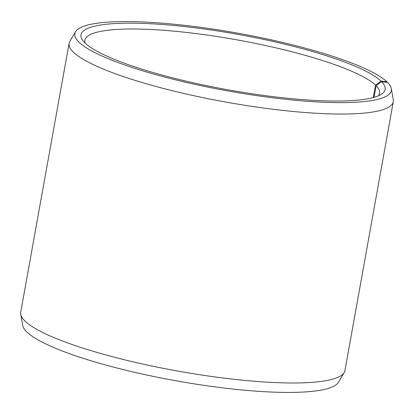 <?xml version="1.0" encoding="UTF-8"?>
<svg xmlns="http://www.w3.org/2000/svg" width="414" height="414" viewBox="0 0 414 414"><rect width="100%" height="100%" fill="white"/><g stroke="black" fill="none" stroke-linecap="round" stroke-linejoin="round"><path stroke-width="0.62" d="M373.293 97.575L375.539 85.113L380.958 81.061A154.525 28.162 10.2 0 0 203.481 28.908A154.525 28.162 10.2 0 0 82.697 40.349A154.525 28.162 10.2 0 0 228.083 89.817A154.525 28.162 10.2 0 0 381.599 94.128A154.525 28.162 10.2 0 0 381.558 81.656L387.576 82.448A160.782 29.301 10.2 0 1 391.302 88.565L393.29 99.645A164.71 30.015 10.2 0 1 393.3 101.699A164.71 30.015 10.2 0 1 225.878 102.077A164.71 30.015 10.2 0 1 69.091 43.366A164.71 30.015 10.2 0 1 69.816 41.441L75.539 31.749A160.782 29.301 10.2 0 0 227.881 90.94A160.782 29.301 10.2 0 0 391.302 88.565M375.539 85.113A149.733 27.288 10.2 0 0 217.153 36.551A149.733 27.288 10.2 0 0 84.87 40.22A149.733 27.288 10.2 0 0 85.144 43.097M378.344 95.857A149.733 27.288 10.2 0 0 379.607 93.253A149.733 27.288 10.2 0 0 376.124 85.688L381.558 81.656M380.958 81.061L386.945 81.832A160.782 29.301 10.2 0 0 222.199 30.527A160.782 29.301 10.2 0 0 75.539 31.749M386.945 81.832L387.038 82.376M69.091 43.366L20.7 312.301A164.71 30.015 10.2 0 0 20.71 314.361L22.698 325.44A160.782 29.301 10.2 0 0 175.738 380.74A160.782 29.301 10.2 0 0 338.461 382.257L344.184 372.564A164.71 30.015 10.2 0 0 344.909 370.639L393.3 101.699M20.71 314.361A164.71 30.015 10.2 0 0 177.492 371.011A164.71 30.015 10.2 0 0 344.184 372.564M374.018 97.368L376.124 85.688"/></g></svg>
